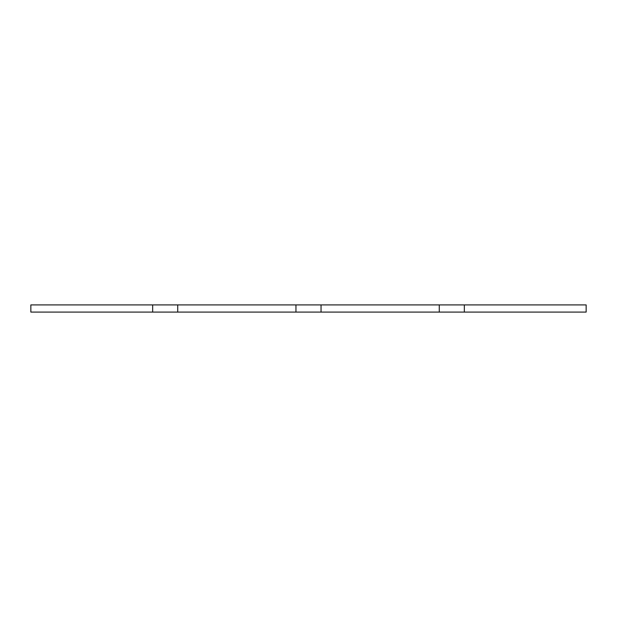 <?xml version="1.0" encoding="UTF-8"?>
<svg xmlns="http://www.w3.org/2000/svg" width="617" height="617" viewBox="0 0 617 617"><rect width="100%" height="100%" fill="white"/><g stroke="black" fill="none" stroke-linecap="round" stroke-linejoin="round"><path stroke-width="0.93" d="M439.265 312.086L321.041 312.086L321.041 304.914L439.265 304.914L439.265 312.086L464.339 312.086L464.339 304.914L586.15 304.914L586.15 312.086L464.339 312.086M295.959 312.086L177.735 312.086L177.735 304.914L295.959 304.914L295.959 312.086L321.041 312.086M152.661 312.086L30.85 312.086L30.85 304.914L152.661 304.914L152.661 312.086L177.735 312.086M152.661 304.914L177.735 304.914M295.959 304.914L321.041 304.914M439.265 304.914L464.339 304.914"/></g></svg>
